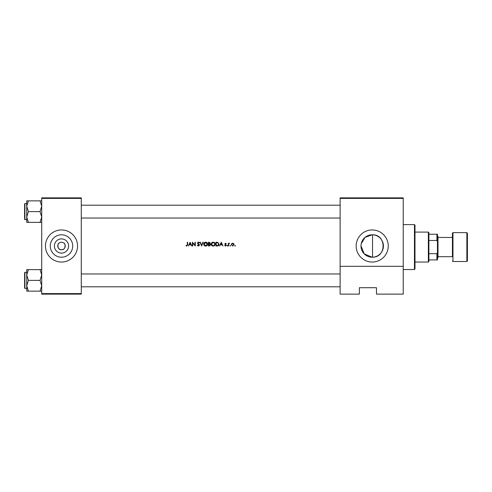 <?xml version="1.0" encoding="UTF-8"?>
<svg xmlns="http://www.w3.org/2000/svg" width="492" height="492" viewBox="0 0 492 492"><rect width="100%" height="100%" fill="white"/><g stroke="black" fill="none" stroke-linecap="round" stroke-linejoin="round"><path stroke-width="0.74" d="M61.5 253.103A7.103 7.103 0 0 1 54.397 246A7.103 7.103 0 0 1 61.5 238.897A7.103 7.103 0 0 1 68.603 246A7.103 7.103 0 0 1 61.5 253.103M61.5 242.255A3.745 3.745 0 0 0 57.755 246A3.745 3.745 0 0 0 61.5 249.745C56.851 250.077 57.619 242.999 58.88 243.325C57.626 242.993 56.851 250.077 61.5 249.745C66.149 250.077 65.381 242.999 64.12 243.325C65.374 242.993 66.149 250.077 61.5 249.745A3.745 3.745 0 0 0 65.245 246A3.745 3.745 0 0 0 61.5 242.255M61.5 234.789A11.211 11.211 0 0 0 50.289 246A11.211 11.211 0 0 0 61.5 257.211A11.211 11.211 0 0 0 72.711 246A11.211 11.211 0 0 0 61.5 234.789M61.5 229.955A16.045 16.045 0 0 0 45.455 246A16.045 16.045 0 0 0 61.5 262.045A16.045 16.045 0 0 0 77.545 246A16.045 16.045 0 0 0 61.5 229.955M372.21 234.789A11.211 11.211 0 0 0 360.999 246A11.211 11.211 0 0 0 372.21 257.211A11.211 11.211 0 0 0 383.416 246A11.211 11.211 0 0 0 372.21 234.789L365.101 237.328L361.233 243.725M360.999 245.914L364.264 253.903L372.21 257.211M372.21 229.955A16.045 16.045 0 0 0 356.165 246A16.045 16.045 0 0 0 372.21 262.045A16.045 16.045 0 0 0 388.249 246A16.045 16.045 0 0 0 372.21 229.955M372.53 257.205C386.626 257.482 386.564 234.444 372.53 234.795L372.53 257.205M190.09 242.255L188.27 246L189.205 244.801L190.902 244.801L191.818 246L190.09 242.255M197.292 245.28L198.43 246.098L199.5 245.084L197.864 243.017L198.417 242.544L199.451 242.796L198.454 242.162L197.532 243.036L199.162 245.077L198.43 245.711L197.753 245.311M205.662 242.162C204.469 242.279 203.823 242.943 203.719 244.143C203.836 245.342 204.494 245.988 205.693 246.098C206.898 245.988 207.55 245.33 207.655 244.124C207.55 242.913 206.886 242.261 205.662 242.162M213.153 242.162C211.96 242.279 211.308 242.943 211.209 244.143C211.32 245.342 211.978 245.988 213.184 246.098C214.383 245.988 215.035 245.33 215.145 244.124C215.041 242.913 214.377 242.261 213.153 242.162M221.289 242.255L219.463 246L220.398 244.801L222.095 244.801L223.017 246L221.289 242.255M227.31 246.049L227.624 245.736L227.31 245.422L226.996 245.736L227.31 246.049L227.624 245.736L227.31 245.422L227.624 245.736L227.31 246.049L226.996 245.736L227.31 245.422L227.624 245.736L227.31 246.049L226.996 245.736M230.287 246.049L230.6 245.736L230.287 245.422L229.973 245.736L230.287 246.049L230.6 245.736L230.287 245.422L230.6 245.736L230.287 246.049L229.973 245.736L230.287 245.422L230.6 245.736L230.287 246.049L229.973 245.736M235.133 246.049L235.447 245.736L235.133 245.422L234.819 245.736L235.133 246.049L235.447 245.736L235.133 245.422L235.447 245.736L235.133 246.049L234.819 245.736L235.133 245.422L235.447 245.736L235.133 246.049L234.819 245.736M231.271 244.641L231.646 243.669L232.685 243.214L231.646 243.669L231.271 244.641L232.685 246.049L234.1 244.641L233.725 243.669L232.685 243.214L233.725 243.669L234.1 244.641M228.294 243.263L228.294 246L228.632 246L228.688 244.143L229.592 243.312L228.632 243.669L228.294 243.263M226.228 243.608L225.533 243.214L224.838 243.934L225.945 245.274L224.696 245.68L225.477 246.049L226.277 245.256L225.176 243.921L226.228 243.608L225.533 243.214L226.228 243.608M215.914 246L217.07 246C218.276 245.988 218.909 245.379 218.983 244.173L217.858 242.39L215.914 242.255L215.914 246M208.423 242.255L208.423 246L209.438 246L210.631 244.936L209.912 243.983L210.342 243.183L209.155 242.255L208.423 242.255M199.98 242.255L201.609 246L203.196 242.255L202.833 242.255L201.585 245.207L200.336 242.255L199.98 242.255M192.397 246L192.729 246L192.729 243.06L195.275 246L195.275 242.255L194.937 242.255L194.937 245.2L192.397 242.255L192.397 246M187.261 242.255L187.261 244.745L186.739 245.711L185.822 245.662L186.72 246.098L187.593 244.782L187.593 242.255L187.261 242.255M403.225 294.13L376.485 294.13L376.485 287.715L359.375 287.715L359.375 294.13L340.12 294.13L340.12 197.87L403.225 197.87L403.225 294.13M41.715 198.405L41.715 197.87L81.285 197.87L81.285 198.405L41.715 198.405L41.715 293.595L81.285 293.595L81.285 294.13L41.715 294.13L41.715 293.595M81.285 198.405L81.285 293.595M403.225 198.405L340.12 198.405M403.225 266.32L340.12 266.32M233.306 245.526L233.768 244.641L232.685 243.552L233.688 244.229M233.768 244.641L232.9 245.692M232.476 245.692L231.627 244.856M231.683 244.229L232.685 243.552L231.806 244.007M228.632 243.669L229.297 243.214L228.632 243.669M228.737 243.989L229.124 243.571M228.632 245.084L228.669 244.266M225.533 243.552L225.176 243.921L225.533 243.552L226 243.841L225.533 243.552L225.268 244.167L226.277 245.256L225.477 246.049L224.696 245.68L225.945 245.274L224.838 243.934L225.533 243.214M225.656 244.45L226.277 245.256L225.477 246.049M224.918 245.422L225.459 245.711M224.961 244.358L224.838 243.934M221.259 242.987L221.917 244.413L220.582 244.413L221.259 242.987M216.665 242.255L217.858 242.39M218.958 244.512L218.86 244.911M217.815 245.92L217.458 245.982M217.876 242.827L218.645 244.173L217.747 245.52L216.246 245.619L216.246 242.642L217.396 242.691M217.661 242.747L217.009 242.654M216.677 245.619L217.747 245.52L218.632 243.94M217.495 245.576L217.95 245.44M211.431 243.214L212.237 242.39M213.891 242.285L214.26 242.476M215.145 244.124L215.004 244.881M214.278 245.772L213.94 245.951M213.934 245.957L213.571 246.062M213.184 246.098L212.421 245.957M211.523 245.219L211.351 244.899M213.485 242.574L214.776 243.811M214.746 243.675L214.469 243.153M214.776 244.444L213.485 245.686M212.858 245.686L211.542 244.143L211.818 245.028M211.824 243.232L211.542 244.143L212.882 242.568M210.342 243.183L209.912 243.983M210.207 244.118L210.619 244.776M209.77 243.669L210.01 243.189L208.762 243.841L208.762 242.642L209.967 242.974M210.01 243.189L209.217 242.642L210.01 243.189M209.709 245.582L210.299 244.936L209.684 244.266L210.299 244.936L208.762 245.619L208.762 244.223L209.684 244.266L208.983 244.223M203.946 243.214L204.752 242.39M206.4 242.285L206.775 242.476M207.655 244.124L207.513 244.881M206.788 245.772L206.456 245.951M206.449 245.957L206.08 246.062M205.693 246.098L204.936 245.957M204.039 245.219L203.873 244.905M207.292 244.444L205.681 245.711L204.057 244.143L205.681 242.544L207.323 244.124L205.398 242.568M205.367 245.686L206 245.686M207.046 245.022L207.267 244.555M204.334 243.232L204.334 245.028M197.606 245.09L198.565 245.705M198.294 245.699L199.162 245.077L197.532 243.036M199.143 245.213L197.741 243.602M197.544 242.857L198.104 242.224M199.451 242.796L199.008 242.328M198.528 242.556L199.063 242.919M197.876 242.919L198.417 242.544L197.864 243.017L198.614 243.872M197.864 243.017L198.11 243.503M199.303 244.506L199.475 244.893M190.066 242.987L190.724 244.413L189.383 244.413L190.066 242.987M186.72 246.098L185.822 245.662L187.206 245.367M187.218 245.317L187.261 244.745M414.455 224.61L414.99 225.145L414.99 268.995L414.455 269.53L414.455 224.61L403.225 224.61M81.285 205.195L340.12 205.195M81.285 218.03L340.12 218.03M41.715 269.622L40.049 269.622L41.715 275.003L40.049 280.385L41.715 285.766L40.049 291.147L28.407 291.147L26.74 285.766L28.407 280.385L26.74 275.003L28.407 269.622L26.74 269.622L26.74 291.147L28.407 291.147M24.6 288.084L24.6 272.685L24.92 272.365L24.92 288.41L24.6 288.084M40.049 269.622L28.407 269.622M40.049 280.385L28.407 280.385M40.049 291.147L41.715 291.147M340.12 286.805L81.285 286.805M340.12 273.97L81.285 273.97M26.74 206.234L26.74 216.997L28.407 211.615L26.74 206.234L28.407 200.853L26.74 200.853L26.74 206.234M24.92 219.635L24.6 219.315L24.6 203.916L24.92 203.59L24.92 219.635L26.74 219.635M41.715 200.853L40.049 200.853L41.715 206.234L40.049 211.615L28.407 211.615M40.049 200.853L28.407 200.853M40.049 211.615L41.715 216.997L40.049 222.378L28.407 222.378L26.74 216.997L26.74 222.378L28.407 222.378M40.049 222.378L41.715 222.378M428.36 232.095L428.895 232.63L428.895 261.51L428.36 262.045L428.36 232.095L414.99 232.095M428.895 253.688L436.914 253.688L437.449 252.414L437.449 259.905L436.914 259.905L436.914 253.688M428.895 234.235L437.449 234.235L437.449 252.414M437.449 241.72L436.914 240.453L436.914 234.235M428.895 240.453L436.914 240.453M428.895 259.905L436.914 259.905M467.4 233.165L467.4 260.975L466.865 261.51L466.865 232.63L467.4 233.165M437.985 256.695L452.425 256.695L452.425 233.165L452.425 237.445L437.985 237.445M437.449 235.84L437.985 236.375L437.985 257.765L437.449 258.3M452.425 256.695L452.425 247.07M452.425 233.165L452.96 232.63L452.96 261.51L466.865 261.51M414.455 269.53L403.225 269.53M24.92 288.41L26.74 288.41M24.92 272.365L26.74 272.365M24.92 203.59L26.74 203.59M428.36 262.045L414.99 262.045M452.96 232.63L466.865 232.63M452.96 261.51L452.425 260.975"/></g></svg>

